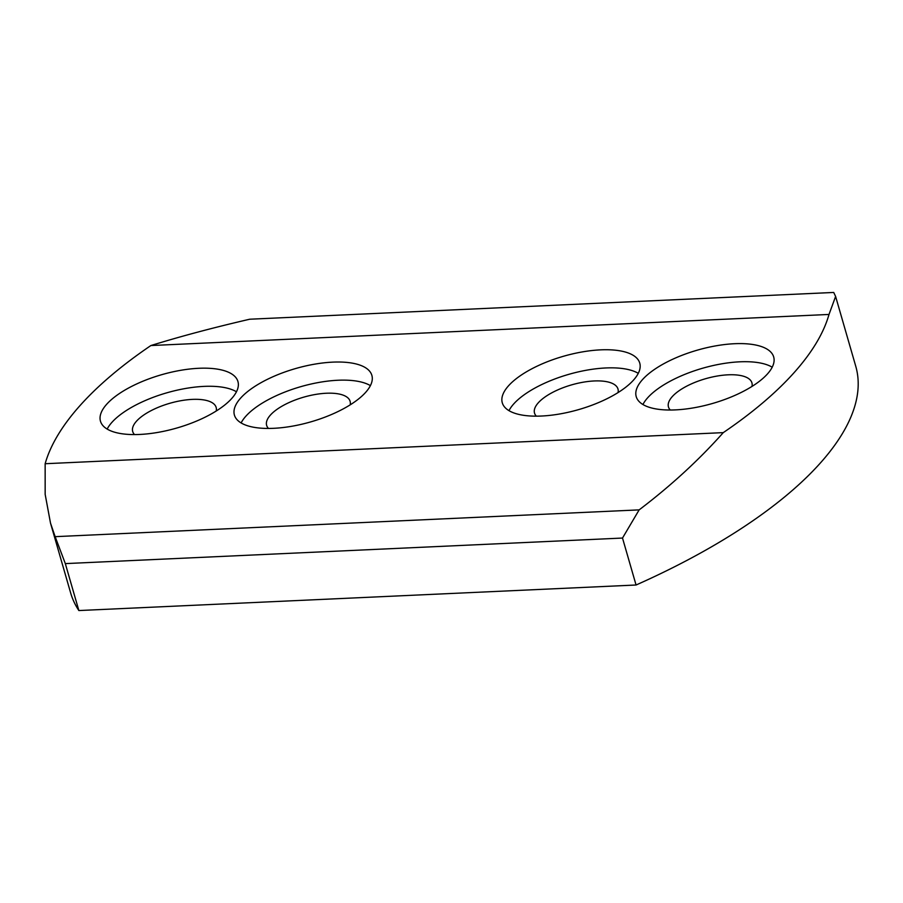 <?xml version="1.0" encoding="UTF-8"?>
<svg xmlns="http://www.w3.org/2000/svg" width="903" height="903" viewBox="0 0 903 903"><rect width="100%" height="100%" fill="white"/><g stroke="black" fill="none" stroke-linecap="round" stroke-linejoin="round"><path stroke-width="1.35" d="M642.451 379.666A71.54 27.722 -16.1 0 0 636.22 396.643A71.54 27.722 -16.1 0 0 693.56 407.851A71.54 27.722 -16.1 0 0 767.46 373.932A71.54 27.722 -16.1 0 0 773.69 356.967A71.54 27.722 -16.1 0 0 716.35 345.759A71.54 27.722 -16.1 0 0 642.451 379.666M772.212 367.194A71.54 27.722 -16.1 0 0 709.645 366.358A71.54 27.722 -16.1 0 0 647.677 397.771A71.54 27.722 -16.1 0 0 642.925 404.51M751.985 386.439A43.434 16.83 -16.1 0 0 751.917 382.861A43.434 16.83 -16.1 0 0 717.106 376.054A43.434 16.83 -16.1 0 0 672.238 396.643A43.434 16.83 -16.1 0 0 668.457 406.948A43.434 16.83 -16.1 0 0 670.297 410.018M508.513 385.807A71.54 27.722 -16.1 0 0 502.282 402.783A71.54 27.722 -16.1 0 0 559.623 413.992A71.54 27.722 -16.1 0 0 633.522 380.084A71.54 27.722 -16.1 0 0 639.753 363.108A71.54 27.722 -16.1 0 0 582.412 351.899A71.54 27.722 -16.1 0 0 508.513 385.807M638.274 373.334A71.54 27.722 -16.1 0 0 575.696 372.51A71.54 27.722 -16.1 0 0 513.739 403.912A71.54 27.722 -16.1 0 0 508.987 410.651M618.047 392.579A43.434 16.83 -16.1 0 0 617.979 389.001A43.434 16.83 -16.1 0 0 583.169 382.206A43.434 16.83 -16.1 0 0 538.301 402.794A43.434 16.83 -16.1 0 0 534.52 413.089A43.434 16.83 -16.1 0 0 536.359 416.159M240.638 398.099A71.54 27.722 -16.1 0 0 234.408 415.064A71.54 27.722 -16.1 0 0 291.748 426.272A71.54 27.722 -16.1 0 0 365.647 392.365A71.54 27.722 -16.1 0 0 371.878 375.388A71.54 27.722 -16.1 0 0 314.537 364.18A71.54 27.722 -16.1 0 0 240.638 398.099M370.399 385.626A71.54 27.722 -16.1 0 0 307.821 384.791A71.54 27.722 -16.1 0 0 245.864 416.204A71.54 27.722 -16.1 0 0 241.112 422.943M350.172 404.86A43.434 16.83 -16.1 0 0 350.104 401.293A43.434 16.83 -16.1 0 0 315.282 394.487A43.434 16.83 -16.1 0 0 270.415 415.075A43.434 16.83 -16.1 0 0 266.633 425.381A43.434 16.83 -16.1 0 0 268.484 428.44M106.701 404.239A71.54 27.722 -16.1 0 0 100.47 421.216A71.54 27.722 -16.1 0 0 157.811 432.413A71.54 27.722 -16.1 0 0 231.71 398.505A71.54 27.722 -16.1 0 0 237.94 381.529A71.54 27.722 -16.1 0 0 180.6 370.332A71.54 27.722 -16.1 0 0 106.701 404.239M236.462 391.767A71.54 27.722 -16.1 0 0 173.884 390.931A71.54 27.722 -16.1 0 0 111.927 422.344A71.54 27.722 -16.1 0 0 107.175 429.083M216.235 411A43.434 16.83 -16.1 0 0 216.156 407.434A43.434 16.83 -16.1 0 0 181.345 400.627A43.434 16.83 -16.1 0 0 136.477 421.216A43.434 16.83 -16.1 0 0 132.696 431.521A43.434 16.83 -16.1 0 0 134.547 434.58M622.506 538.053L65.321 563.607L78.866 610.552A408.799 158.42 163.9 0 1 70.66 592.966L50.512 523.142L45.161 494.347L45.15 463.724L723.269 432.627C698.922 460.022 670.884 485.769 639.143 509.879L622.506 538.053L636.062 585.009A408.799 158.42 163.9 0 0 855.751 366.246L835.602 296.432L829.01 314.447A408.799 158.42 163.9 0 1 723.269 432.627M78.866 610.552L636.062 585.009M65.321 563.607L55.151 536.664L639.143 509.879M55.151 536.664L50.512 523.142M45.15 463.724A408.799 158.42 163.9 0 1 150.891 345.544L829.01 314.447M150.891 345.544C180.498 336.39 213.447 327.62 249.725 319.222L833.717 292.448L835.602 296.432"/></g></svg>
